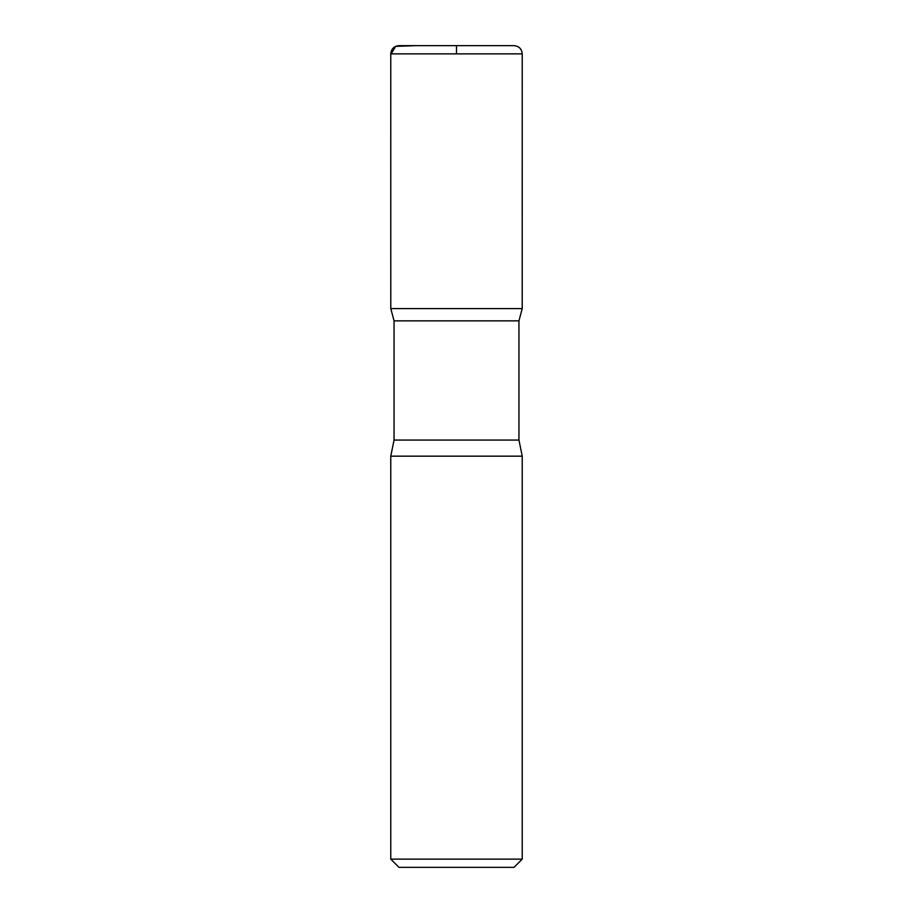 <?xml version="1.0" encoding="UTF-8"?>
<svg xmlns="http://www.w3.org/2000/svg" width="913" height="913" viewBox="0 0 913 913"><rect width="100%" height="100%" fill="white"/><g stroke="black" fill="none" stroke-linecap="round" stroke-linejoin="round"><path stroke-width="1.37" d="M522.236 859.133L390.764 859.133L398.981 867.35L514.019 867.35L522.236 859.133L522.236 456.169L518.949 440.066L518.949 320.851L522.213 308.594L390.787 308.594L522.213 308.594L522.236 53.867C521.745 48.88 519.006 46.141 514.019 45.65L398.981 45.65C393.994 46.141 391.255 48.88 390.764 53.867L522.236 53.867M390.764 859.133L390.764 456.169L394.051 440.066L394.051 320.851L518.949 320.851M394.051 320.851L390.787 308.594L390.764 53.867M390.764 456.169L522.236 456.169M456.5 53.867L456.5 45.65L415.86 45.65L395.637 46.358L390.764 54.563L390.787 308.594L456.5 308.594M394.051 440.066L518.949 440.066"/></g></svg>
